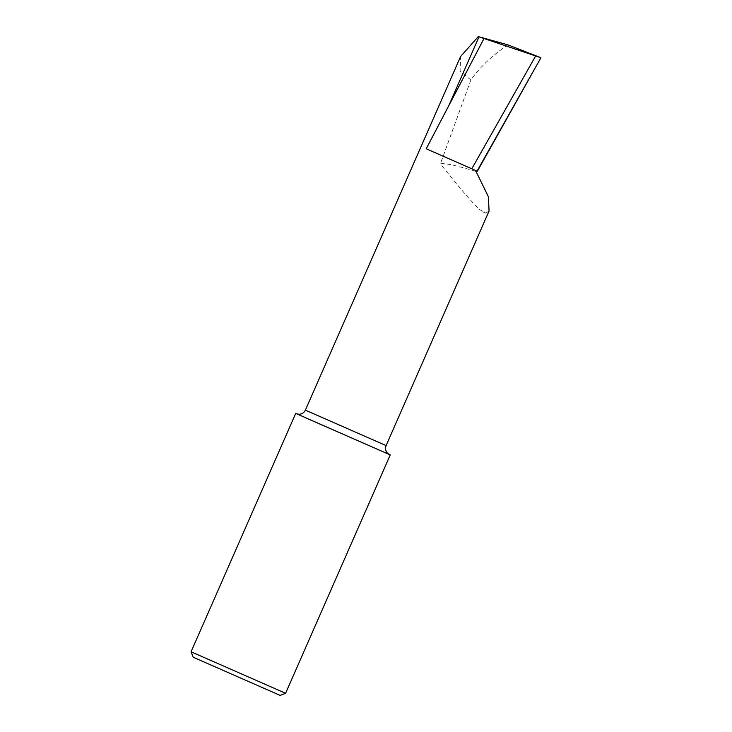 <?xml version="1.0" encoding="UTF-8"?>
<svg xmlns="http://www.w3.org/2000/svg" width="732" height="732" viewBox="0 0 732 732"><rect width="100%" height="100%" fill="white"/><g stroke="black" fill="none" stroke-linecap="round" stroke-linejoin="round"><path stroke-width="0.55" stroke-dasharray="3.66 2.75" d="M193.193 657.226L280.155 695.4M191.07 651.782L285.599 693.277M389.25 454.462L296.707 413.836M471.792 168.799L476.386 170.812L476.038 171.471C455.798 165.258 443.912 162.733 440.362 163.904L460.986 189.176C469.468 199.141 475.773 205.994 479.899 209.709L485.801 213.158L482.361 211.63M485.801 213.158L489.058 211.036M476.386 170.812L477.356 171.242M507.843 44.835C492.124 55.568 479.799 67.289 470.868 79.989L440.362 163.904M470.868 79.989L460.099 71.05L460.62 56.483M305.372 410.14L386.103 445.578M305.729 417.862L389.369 454.517M389.415 454.545L296.533 413.772"/><path stroke-width="1.1" d="M280.155 695.4L193.193 657.226L191.07 651.782L285.599 693.277L280.155 695.4M296.707 413.836L389.25 454.462M483.797 38.942L426.207 148.761L477.356 171.242L540.93 57.727L507.843 44.835L478.28 36.6L540.93 57.727L477.054 171.105M296.533 413.772L298.93 414.257C301.904 414.175 304.055 412.802 305.372 410.14L386.103 445.578L489.058 211.036L488.445 196.835L476.038 171.471L476.386 170.812M305.372 410.14L460.62 56.483L478.28 36.6M535.568 56.144L471.792 168.799M426.207 148.761L471.765 168.781M448.533 106.222L478.966 36.893M389.369 454.517L305.729 417.862M390.238 454.911L285.599 693.277M295.71 413.415L191.07 651.782M386.103 445.578C385.032 448.35 385.471 450.866 387.438 453.108L389.415 454.545"/></g></svg>
